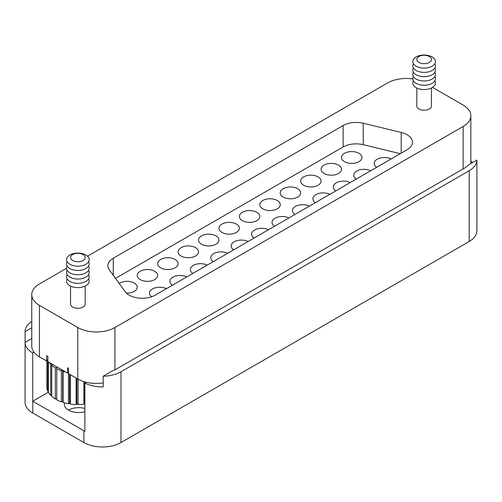 <?xml version="1.0" encoding="UTF-8"?>
<svg xmlns="http://www.w3.org/2000/svg" width="502" height="502" viewBox="0 0 502 502"><rect width="100%" height="100%" fill="white"/><g stroke="black" fill="none" stroke-linecap="round" stroke-linejoin="round"><path stroke-width="0.75" d="M126.435 293.118A10.222 5.898 0 0 0 137.247 287.226A10.222 5.898 0 0 0 134.254 283.053A10.222 5.898 0 0 0 119.194 283.435M154.679 271.256A10.222 5.898 0 0 0 143.541 269.982A10.222 5.898 0 0 0 137.234 275.429A10.222 5.898 0 0 0 140.227 279.601A10.222 5.898 0 0 0 151.366 280.882A10.222 5.898 0 0 0 157.672 275.429A10.222 5.898 0 0 0 154.679 271.256M175.11 259.465A10.222 5.898 0 0 0 163.972 258.185A10.222 5.898 0 0 0 157.659 263.638A10.222 5.898 0 0 0 160.653 267.811A10.222 5.898 0 0 0 171.791 269.091A10.222 5.898 0 0 0 178.103 263.638A10.222 5.898 0 0 0 175.11 259.465M195.535 247.668A10.222 5.898 0 0 0 184.397 246.388A10.222 5.898 0 0 0 178.091 251.841A10.222 5.898 0 0 0 181.084 256.014A10.222 5.898 0 0 0 192.222 257.294A10.222 5.898 0 0 0 198.528 251.841A10.222 5.898 0 0 0 195.535 247.668M215.967 235.877A10.222 5.898 0 0 0 204.822 234.597A10.222 5.898 0 0 0 198.516 240.05A10.222 5.898 0 0 0 201.509 244.223A10.222 5.898 0 0 0 212.647 245.503A10.222 5.898 0 0 0 218.96 240.05A10.222 5.898 0 0 0 215.967 235.877M236.392 224.08A10.222 5.898 0 0 0 225.254 222.8A10.222 5.898 0 0 0 218.941 228.253A10.222 5.898 0 0 0 221.934 232.426A10.222 5.898 0 0 0 233.079 233.706A10.222 5.898 0 0 0 239.385 228.253A10.222 5.898 0 0 0 236.392 224.08M256.817 212.29A10.222 5.898 0 0 0 245.679 211.009A10.222 5.898 0 0 0 239.372 216.462A10.222 5.898 0 0 0 242.366 220.635A10.222 5.898 0 0 0 253.504 221.915A10.222 5.898 0 0 0 259.816 216.462A10.222 5.898 0 0 0 256.817 212.29M277.248 200.493A10.222 5.898 0 0 0 266.11 199.212A10.222 5.898 0 0 0 259.798 204.665A10.222 5.898 0 0 0 262.791 208.838A10.222 5.898 0 0 0 273.929 210.118A10.222 5.898 0 0 0 280.241 204.665A10.222 5.898 0 0 0 277.248 200.493M297.673 188.702A10.222 5.898 0 0 0 286.535 187.422A10.222 5.898 0 0 0 280.229 192.875A10.222 5.898 0 0 0 283.222 197.048A10.222 5.898 0 0 0 294.36 198.328A10.222 5.898 0 0 0 300.667 192.875A10.222 5.898 0 0 0 297.673 188.702M318.105 176.905A10.222 5.898 0 0 0 306.967 175.625A10.222 5.898 0 0 0 300.654 181.078A10.222 5.898 0 0 0 303.647 185.251A10.222 5.898 0 0 0 314.785 186.531A10.222 5.898 0 0 0 321.098 181.078A10.222 5.898 0 0 0 318.105 176.905M338.53 165.114A10.222 5.898 0 0 0 327.392 163.834A10.222 5.898 0 0 0 321.085 169.287A10.222 5.898 0 0 0 324.079 173.46A10.222 5.898 0 0 0 335.217 174.74A10.222 5.898 0 0 0 341.523 169.287A10.222 5.898 0 0 0 338.53 165.114M358.961 153.317A10.222 5.898 0 0 0 347.823 152.037A10.222 5.898 0 0 0 341.511 157.49A10.222 5.898 0 0 0 344.504 161.663A10.222 5.898 0 0 0 355.642 162.943A10.222 5.898 0 0 0 361.955 157.49A10.222 5.898 0 0 0 358.961 153.317M166.369 288.713A10.191 5.886 0 0 0 155.444 287.784A10.191 5.886 0 0 0 149.464 293.143A10.191 5.886 0 0 0 151.629 296.764M186.794 276.916A10.191 5.886 0 0 0 175.869 275.987A10.191 5.886 0 0 0 169.896 281.346A10.191 5.886 0 0 0 172.412 285.224M207.226 265.125A10.191 5.886 0 0 0 196.301 264.196A10.191 5.886 0 0 0 190.321 269.555A10.191 5.886 0 0 0 192.843 273.427M227.651 253.328A10.191 5.886 0 0 0 216.726 252.399A10.191 5.886 0 0 0 210.752 257.758A10.191 5.886 0 0 0 213.268 261.636M248.082 241.537A10.191 5.886 0 0 0 237.157 240.609A10.191 5.886 0 0 0 231.177 245.967A10.191 5.886 0 0 0 233.694 249.839M268.507 229.74A10.191 5.886 0 0 0 257.582 228.812A10.191 5.886 0 0 0 251.602 234.17A10.191 5.886 0 0 0 254.125 238.048M288.932 217.95A10.191 5.886 0 0 0 278.014 217.021A10.191 5.886 0 0 0 272.034 222.38A10.191 5.886 0 0 0 274.55 226.251M309.364 206.153A10.191 5.886 0 0 0 298.439 205.224A10.191 5.886 0 0 0 292.459 210.583A10.191 5.886 0 0 0 294.981 214.461M329.789 194.362A10.191 5.886 0 0 0 318.87 193.433A10.191 5.886 0 0 0 312.89 198.792A10.191 5.886 0 0 0 315.407 202.664M350.22 182.565A10.191 5.886 0 0 0 339.296 181.636A10.191 5.886 0 0 0 333.315 186.995A10.191 5.886 0 0 0 335.838 190.873M370.645 170.774A10.191 5.886 0 0 0 359.727 169.845A10.191 5.886 0 0 0 353.747 175.204A10.191 5.886 0 0 0 356.263 179.076M391.077 158.977A10.191 5.886 0 0 0 380.152 158.048A10.191 5.886 0 0 0 374.172 163.407A10.191 5.886 0 0 0 376.695 167.285M129.202 295.157A18.386 10.611 0 0 0 155.2 295.157L407.084 149.734A18.386 10.611 0 0 0 412.468 142.229A18.386 10.611 0 0 0 401.198 132.44L363.241 123.241A18.386 10.611 0 0 0 343.123 125.525L113.264 258.235A18.386 10.611 0 0 0 107.88 265.74A18.386 10.611 0 0 0 109.317 269.844L125.249 291.762A18.386 10.611 0 0 0 129.202 295.157M418.963 62.455A7.317 4.223 180 0 1 418.963 56.488A7.317 4.223 180 0 1 429.31 56.488A7.317 4.223 180 0 1 429.31 62.455A7.317 4.223 180 0 1 418.963 62.455M416.133 66.182A11.326 6.539 180 0 1 416.133 56.939A11.326 6.539 180 0 1 432.147 56.939A11.326 6.539 180 0 1 432.147 66.182A11.326 6.539 180 0 1 416.133 66.182M434.832 63.704A11.326 6.539 180 0 1 430.151 71.391A11.326 6.539 180 0 1 416.133 70.475A11.326 6.539 180 0 1 413.441 63.704M434.832 67.996A11.326 6.539 180 0 1 430.151 75.676A11.326 6.539 180 0 1 416.133 74.76A11.326 6.539 180 0 1 413.441 67.996M434.832 72.282A11.326 6.539 180 0 1 430.151 79.969A11.326 6.539 180 0 1 416.133 79.052A11.326 6.539 180 0 1 413.441 72.282M434.832 76.574A11.326 6.539 180 0 1 430.151 84.254A11.326 6.539 180 0 1 416.133 83.338A11.326 6.539 180 0 1 413.441 76.574M434.832 80.86A11.326 6.539 180 0 1 430.151 88.547A11.326 6.539 180 0 1 416.133 87.63A11.326 6.539 180 0 1 413.441 80.86M416.823 87.994L416.823 106.01A7.317 4.223 0 0 0 418.963 108.997A7.317 4.223 0 0 0 426.938 109.913A7.317 4.223 0 0 0 431.45 106.01L431.45 87.994M83.037 254.558A7.317 4.223 180 0 1 83.037 260.532A7.317 4.223 180 0 1 72.69 260.532A7.317 4.223 180 0 1 72.69 254.558A7.317 4.223 180 0 1 83.037 254.558M85.867 255.01A11.326 6.539 180 0 1 85.867 264.259A11.326 6.539 180 0 1 69.853 264.259A11.326 6.539 180 0 1 69.853 255.01A11.326 6.539 180 0 1 85.867 255.01M88.559 261.78A11.326 6.539 180 0 1 83.878 269.461A11.326 6.539 180 0 1 69.853 268.545A11.326 6.539 180 0 1 67.168 261.78M88.559 266.066A11.326 6.539 180 0 1 83.878 273.753A11.326 6.539 180 0 1 69.853 272.837A11.326 6.539 180 0 1 67.168 266.066M88.559 270.358A11.326 6.539 180 0 1 83.878 278.039A11.326 6.539 180 0 1 69.853 277.123A11.326 6.539 180 0 1 67.168 270.358M88.559 274.644A11.326 6.539 180 0 1 83.878 282.331A11.326 6.539 180 0 1 69.853 281.415A11.326 6.539 180 0 1 67.168 274.644M88.559 278.936A11.326 6.539 180 0 1 83.878 286.617A11.326 6.539 180 0 1 69.853 285.701A11.326 6.539 180 0 1 67.168 278.936M70.55 286.071L70.55 304.08A7.317 4.223 0 0 0 72.69 307.067A7.317 4.223 0 0 0 80.665 307.983A7.317 4.223 0 0 0 85.177 304.08L85.177 286.071M84.882 408.446A14.445 8.339 0 0 0 68.542 410.103A14.445 8.339 0 0 0 84.882 411.759M64.494 402.868A14.445 8.339 0 0 0 64.312 404.204A14.445 8.339 0 0 0 68.542 410.103M50.721 364.295A31.086 17.947 180 0 1 49.177 362.469L65.875 372.107A31.086 17.947 180 0 1 63.095 371.342L62.712 370.338L61.376 370.765A31.086 17.947 180 0 1 56.757 368.725L56.814 367.702L55.339 367.916L55.339 399.034A31.086 17.947 180 0 1 51.744 396.392L51.744 365.28L52.239 364.295L50.721 364.295L50.721 395.413A31.086 17.947 180 0 1 48.374 392.338L48.374 361.998M55.339 367.916A31.086 17.947 180 0 1 51.744 365.28M66.54 268.3L39.451 283.937A26.261 15.16 0 0 0 31.758 294.661L31.758 346.129A26.261 15.16 0 0 0 33.985 352.247A26.261 15.16 0 0 0 39.451 356.847L46.617 360.988L46.617 355.648L47.872 356.37L47.872 361.71L49.177 362.469M46.617 359.947L47.803 360.122L47.803 391.24A31.086 17.947 180 0 1 46.855 387.927L46.855 359.984M85.823 382.505L85.823 382.154M83.884 381.608L83.884 404.267A31.086 17.947 180 0 1 78.099 404.612L78.099 379.161M76.109 378.019L76.109 404.581A31.086 17.947 180 0 1 70.362 404.079L70.362 374.699M68.435 372.66L67.607 373.105L67.607 367.765L68.435 368.248L68.435 373.588L77.797 378.991A26.261 15.16 0 0 0 86.25 382.26A26.261 15.16 0 0 0 103.199 382.907M65.875 372.107L67.607 373.105M68.448 373.595L68.448 403.765A31.086 17.947 180 0 1 63.095 402.453L63.095 371.342M31.758 338.524L25.1 342.37A26.261 15.16 0 0 0 32.73 352.969L33.985 352.247M103.199 376.205A26.261 15.16 0 0 0 121.001 371.769L469.207 170.736A26.261 15.16 0 0 0 476.9 160.1L468.272 165.083A19.697 11.37 0 0 1 464.563 168.057L116.364 369.089A19.697 11.37 0 0 1 112.555 370.802L103.199 376.205L103.199 386.929A26.261 15.16 0 0 1 84.882 383.051L86.25 382.26M476.9 160.1L476.9 170.824A26.261 15.16 0 0 0 476.9 170.736A26.261 15.16 0 0 0 476.9 170.649M472.708 162.516A26.261 15.16 0 0 0 470.832 161.042M48.374 392.187L32.73 401.217A26.261 15.16 0 0 0 32.793 401.255L83.859 430.741A26.261 15.16 0 0 0 84.882 431.3L84.882 383.051M31.758 321.475A26.261 15.16 0 0 0 25.1 331.565L25.1 402.328A26.261 15.16 0 0 0 32.793 413.052L83.859 442.532A26.261 15.16 0 0 0 121.001 442.532L469.207 241.5A26.261 15.16 0 0 0 476.9 230.782L476.9 170.736M31.758 327.806L25.1 331.646A26.261 15.16 0 0 1 25.1 331.565M32.73 401.217L32.73 352.969M25.1 342.37L25.1 331.646M31.758 294.661A26.261 15.16 0 0 0 39.451 305.385L77.797 327.524A26.261 15.16 0 0 0 114.939 327.524L463.139 126.491A26.261 15.16 0 0 0 470.832 115.767A26.261 15.16 0 0 0 463.139 105.05L432.548 87.386M412.82 78.952A26.261 15.16 0 0 0 387.651 82.905L87.499 256.202M50.721 395.413L51.744 395.413M47.803 391.24L48.374 391.322M83.884 404.267L84.355 403.432L84.882 403.639M76.109 404.581L76.925 403.84L78.099 404.612M68.448 403.765L69.558 403.169L70.362 404.079M61.376 370.765L61.376 401.876L62.712 401.456L63.095 402.453M61.376 401.876A31.086 17.947 180 0 1 56.757 399.837L56.757 368.725M55.339 399.034L56.757 398.82M62.712 370.338L62.712 401.456M69.558 374.235L69.558 403.169M76.925 378.489L76.925 403.84M84.355 381.752L84.355 403.432M400.282 153.662L363.241 144.689A18.386 10.611 0 0 0 343.123 146.967L115.516 278.378M32.793 401.255L32.793 413.052M83.859 430.741L83.859 442.532M469.207 170.736L469.207 241.5M121.001 371.769L121.001 442.532M463.139 126.491L463.139 168.879M114.939 327.524L114.939 369.836M77.797 327.524L77.797 378.991M39.451 305.385L39.451 356.847M401.198 153.135L401.198 132.44M113.264 275.284L113.264 258.235M343.123 146.967L343.123 125.525M363.241 144.689L363.241 123.241M470.832 115.767L470.832 163.602"/></g></svg>
